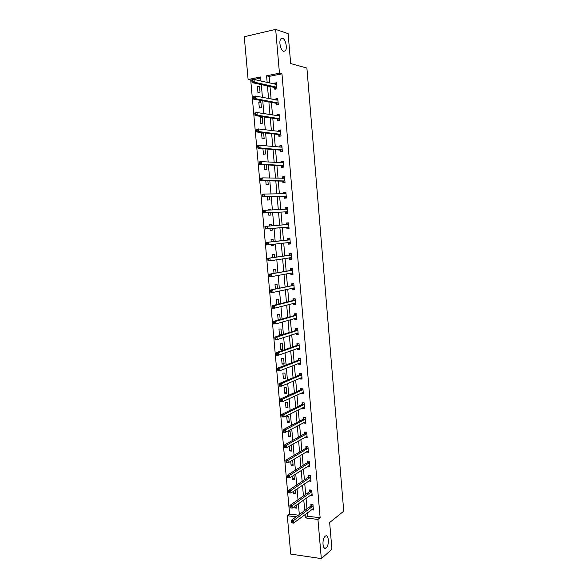 <?xml version="1.0" encoding="UTF-8"?>
<svg xmlns="http://www.w3.org/2000/svg" width="588" height="588" viewBox="0 0 588 588"><rect width="100%" height="100%" fill="white"/><g stroke="black" fill="none" stroke-linecap="round" stroke-linejoin="round"><path stroke-width="0.88" d="M283.673 51.325C280.645 50.737 278.514 41.006 280.939 38.749L282.563 38.286C285.614 39.014 287.657 48.642 285.246 50.862L283.673 51.325M326.178 547.913L325.921 548.104C322.54 550.633 321.798 538.77 325.186 536.278L325.392 536.124C328.773 533.603 329.545 545.311 326.178 547.913M260.734 78.072L250.723 80.078L248.107 79.498L244.263 36.735L275.669 29.4L288.127 33.648L290.67 63.57L306.892 68.061L343.737 511.17L329.647 522.548L331.919 549.31L321.327 558.6L290.744 554.094L287.297 515.757L296.139 516.815M250.723 80.078L289.597 514.11L287.297 515.757M289.597 514.11L298.403 515.154M294.72 506.341L294.86 507.922L296.903 508.15L296.624 504.996M293.39 491.377L293.603 493.751L295.646 493.957L295.301 490.091M292.06 476.353L292.339 479.529L294.382 479.72L293.978 475.126M290.715 461.279L291.075 465.262L293.118 465.431L292.648 460.117M289.377 446.145L289.803 450.952L291.846 451.099L291.354 445.572L290.487 445.513M290.575 436.715L290.082 431.173L288.032 431.055L288.524 436.59L290.575 436.715M289.296 422.287L288.804 416.723L286.753 416.627L287.245 422.177L289.296 422.287M288.01 407.807L287.517 402.229L285.467 402.148L285.959 407.719L288.01 407.807M286.724 393.276L286.224 387.676L284.173 387.624L284.673 393.218L286.724 393.276M285.43 378.701L284.93 373.086L282.879 373.049L283.379 378.657L285.43 378.701M284.136 364.075L283.636 358.437L281.579 358.423L282.078 364.053L284.136 364.075M282.835 349.397L282.328 343.745L280.278 343.752L280.777 349.397L282.835 349.397M281.527 334.675L281.027 328.993L278.962 329.03L279.469 334.697L281.527 334.675M280.189 319.534L279.712 314.198L277.654 314.257L278.161 319.945L278.8 319.931M278.815 304.07L278.396 299.358L276.338 299.432L276.794 304.569M277.44 288.539L277.08 284.46L275.015 284.555L275.404 288.98M276.059 272.964L275.75 269.51L273.685 269.635L274.015 273.332M272.861 260.33L274.912 260.021M274.669 257.324L274.427 254.508L272.354 254.655L272.619 257.625M271.45 244.483L271.538 245.416L273.604 245.255L273.516 244.24M273.28 241.631L273.089 239.463L271.024 239.625L271.222 241.866M270.039 228.585L270.193 230.356L272.266 230.173L272.112 228.416M271.884 225.858L271.752 224.359L269.679 224.55L269.811 226.02M268.628 212.724L268.856 215.245L270.928 215.039L270.708 212.621M270.473 209.96L270.406 209.203L268.334 209.416L268.393 210.048M267.217 196.804L267.503 200.082L269.576 199.854L269.304 196.767M265.798 180.817L266.151 184.867L268.231 184.617L267.893 180.854M264.372 164.78L264.798 169.601L266.871 169.322L266.482 164.89M262.939 148.683L263.439 154.276L265.511 153.975L265.063 148.86M263.137 132.719L261.542 132.976L262.072 138.9L264.152 138.584L263.637 132.778M262.777 123.127L262.248 117.174L260.168 117.526L260.697 123.48L262.777 123.127M261.403 107.626L260.874 101.643L258.793 102.025L259.323 107.994L261.403 107.626M260.028 92.066L259.492 86.069L257.412 86.473L257.941 92.463L260.028 92.066M307.303 512.89L307.597 516.242L320.137 517.734L281.961 73.823L269.128 76.396L269.708 83.018M270.01 86.487L271.105 99.027M271.399 102.386L272.501 114.976M272.788 118.225L273.89 130.874M274.162 134.013L275.28 146.706M275.544 149.742L276.654 162.486M276.911 165.412L278.028 178.215M278.278 181.031L279.403 193.886M279.638 196.59L280.77 209.497M280.998 212.099L282.13 225.057M282.35 227.556L283.475 240.485M283.703 243.035L284.82 255.839M285.055 258.477L286.158 271.141M286.4 273.861L287.495 286.385M287.738 289.193L288.818 301.585M289.075 304.474L290.149 316.726M290.406 319.696L291.464 331.808M291.736 334.873L292.78 346.846M293.052 349.992L294.088 361.833M294.375 365.052L295.397 376.768M295.683 380.069L296.697 391.645M296.991 395.033L297.998 406.477M298.3 409.946L299.285 421.258M299.601 424.801L300.578 435.987M300.894 439.611L301.857 450.665M302.181 454.37L303.136 465.292M303.467 469.077L304.415 479.874M304.753 483.733L305.686 494.398M306.032 498.337L306.951 508.877M311.449 509.803L313.441 510.031L312.963 504.519L310.876 504.291L311.008 505.776M312.074 494.207L310.111 495.464L312.199 495.677L311.721 490.142L309.626 489.936L309.758 491.428M308.847 480.969L310.949 481.271L310.471 475.714L308.377 475.53L308.502 477.03M307.583 466.446L309.7 466.813L309.214 461.242L307.12 461.08L307.252 462.58M306.319 451.878L308.435 452.312L307.95 446.718L305.856 446.579L305.988 448.085M305.047 437.251L307.179 437.759L306.693 432.151L304.591 432.026L304.724 433.54M303.768 422.581L303.812 423.051L305.907 423.162L305.422 417.531L303.32 417.429L303.452 418.943M302.489 407.859L302.541 408.417L304.643 408.506L304.15 402.861L302.048 402.78L302.181 404.301M301.203 393.085L301.262 393.74L303.364 393.806L302.871 388.139L300.769 388.08L300.902 389.609M299.917 378.26L299.983 379.01L302.085 379.054L301.593 373.365L299.49 373.329L299.623 374.865M298.623 363.384L298.697 364.229L300.806 364.251L300.306 358.54L298.204 358.533L298.337 360.069M297.33 348.456L297.41 349.397L299.512 349.397L299.02 343.671L296.911 343.679L297.043 345.222M296.021 333.484L296.117 334.513L298.219 334.491L297.726 328.743L295.617 328.78L295.749 330.324M294.72 318.453L294.816 319.578L296.925 319.534L296.425 313.772L294.316 313.823L294.448 315.381M293.405 303.371L293.515 304.599L295.624 304.525L295.125 298.741L293.008 298.822L293.147 300.38M292.089 288.238L292.207 289.561L294.316 289.472L293.816 283.666L291.699 283.761L291.839 285.327M290.766 273.045L290.891 274.471L293.008 274.361L292.501 268.532L290.384 268.657L290.523 270.223M289.443 257.809L289.575 259.33L291.692 259.19L291.185 253.347L289.068 253.494L289.208 255.067M288.12 242.557L288.252 244.138L290.376 243.976L289.869 238.111L287.745 238.28L287.885 239.86M286.79 227.306L286.929 228.894L289.053 228.71L288.539 222.823L286.422 223.014L286.554 224.601M285.459 212.003L285.599 213.591L287.723 213.385L287.209 207.476L285.084 207.696L285.224 209.291L287.26 208.049M284.129 196.649L284.261 198.244L286.385 198.009L285.878 192.078L283.747 192.32L283.879 193.834M282.784 181.236L282.924 182.839L285.048 182.581L284.533 176.628L282.409 176.9L282.534 178.318M281.439 165.772L281.579 167.374L283.71 167.095L283.188 161.127L281.064 161.413L281.182 162.744M282.343 151.366L281.556 151.476L282.358 151.542L281.843 145.567L279.712 145.883L279.822 147.118M282.358 151.557L280.233 151.866L280.094 150.249M278.741 134.674L278.881 136.291L281.013 135.96L280.491 129.955L278.359 130.293L278.455 131.44M277.382 119.048L277.521 120.672L279.653 120.319L279.131 114.285L276.999 114.645L277.088 115.696M276.015 103.363L276.154 104.995L278.293 104.613L277.764 98.556L275.632 98.946L275.713 99.909M274.647 87.627L274.787 89.258L276.926 88.854L276.397 82.776L274.258 83.195L274.339 84.055M275.669 29.4L279.454 73.199L266.57 75.786L267.15 82.452M281.961 73.823L279.454 73.199M320.137 517.734L317.946 519.439L321.327 558.6M305.062 514.559L305.363 517.925L317.946 519.439M267.459 85.936L268.562 98.541M268.863 101.922L269.973 114.579M270.26 117.85L271.377 130.558M271.649 133.719L272.773 146.486M273.038 149.528L274.162 162.347M274.42 165.287L275.551 178.157M275.801 180.986L276.933 193.908M277.168 196.635L278.308 209.607M278.536 212.224L279.682 225.248M279.903 227.754L281.042 240.764M281.27 243.322L282.394 256.199M282.63 258.845L283.747 271.575M283.989 274.309L285.092 286.9M285.342 289.722L286.429 302.173M286.687 305.084L287.767 317.395M288.032 320.386L289.098 332.565M289.369 335.638L290.421 347.677M290.7 350.83L291.744 362.737M292.03 365.979L293.059 377.746M293.353 381.068L294.375 392.703M294.669 396.106L295.683 407.609M295.984 411.093L296.984 422.463M297.3 426.028L298.285 437.266M298.601 440.912L299.579 452.018M299.902 455.737L300.865 466.718M301.203 470.518L302.151 481.374M302.497 485.247L303.437 495.971M303.783 499.925L304.709 510.524M260.999 81.078L260.638 76.977L248.107 79.498M299.321 514.485L298.373 503.762M298.02 499.756L297.058 488.907M296.712 484.982L295.742 474.001M295.404 470.157L294.419 459.044M294.088 455.281L293.089 444.036M292.765 440.353L291.758 428.975M291.442 425.367L290.421 413.856M290.112 410.336L289.083 398.693M288.774 395.246L287.738 383.472M287.436 380.105L286.385 368.191M286.099 364.913L285.033 352.866M284.746 349.669L283.673 337.483M283.394 334.366L282.306 322.04M282.034 319.012L280.939 306.546M280.674 303.606L279.557 291.001M279.307 288.142L278.183 275.397M277.933 272.626L276.794 259.734M276.558 257.052L275.404 244.02M275.177 241.418L274.015 228.254M273.788 225.711L272.619 212.518M272.391 209.872L271.23 196.73M270.98 193.974L269.826 180.891M269.569 178.024L268.422 164.985M268.157 162.009L267.011 149.029M266.739 145.942L265.592 133.006M265.313 129.816L264.174 116.931M263.88 113.624L262.748 100.798M262.439 97.38L261.315 84.606M307.597 516.242L305.363 517.925M269.128 76.396L266.57 75.786M296.764 506.569L294.86 507.922M295.514 492.45L293.603 493.751M294.257 478.294L292.339 479.529M310.692 479.837L308.854 481.072M293 464.086L291.075 465.262M309.479 465.439L307.605 466.644M291.736 449.835L289.803 450.952M308.274 450.996L306.341 452.157M290.465 435.532L288.524 436.59M306.444 436.458L307.068 436.502L305.076 437.626M289.193 421.177L287.245 422.177M305.811 421.986L303.812 423.051M287.922 406.786L285.959 407.719M304.547 407.418L302.541 408.417M286.635 392.336L284.673 393.218M303.276 392.806L301.262 393.74M285.356 377.841L283.379 378.657M302.004 378.135L299.983 379.01M284.063 363.296L282.078 364.053M300.733 363.428L298.697 364.229M282.769 348.706L280.777 349.397M299.454 348.662L297.41 349.397M281.476 334.065L279.469 334.697M298.167 333.844L296.117 334.513M280.175 319.372L278.161 319.945M296.881 318.983L294.816 319.578M295.588 304.062L293.515 304.599M294.287 289.098L292.207 289.561M292.986 274.074L290.891 274.471M274.919 260.109L272.869 260.418M291.677 259.007L289.575 259.33M273.596 245.167L271.538 245.416M290.369 243.88L288.252 244.138M271.752 224.395L269.679 224.55M272.266 230.173L270.193 230.356M289.053 228.71L286.929 228.894M288.546 222.859L286.422 223.014M270.421 209.328L268.334 209.416M287.223 207.608L285.084 207.696M285.893 192.305L283.747 192.32M284.563 176.951L282.409 176.9M283.225 161.546L281.064 161.413M281.887 146.081L279.712 145.883M263.674 133.226L261.542 132.976M280.542 130.565L278.359 130.293M262.314 117.843L260.168 117.526M279.19 114.998L276.999 114.645M260.94 102.415L258.793 102.025M277.837 99.372L275.632 98.946M259.573 86.928L257.412 86.473M276.478 83.694L274.258 83.195M312.875 506.297L310.787 506.062L291.222 520.431L293.375 520.696L313.095 506.003M292.163 521.799L293.375 520.696L293.588 523.092L291.435 522.828L292.251 522.761L292.163 521.799L291.303 521.696L291.383 522.651M313.316 508.546L293.588 523.092L292.251 522.761M310.787 506.062L311.824 504.394M291.222 520.431L291.303 521.696M311.625 491.921L309.538 491.708L289.877 505.445L292.038 505.687L311.846 491.634M290.817 506.782L292.038 505.687L292.251 508.098L290.097 507.848L290.906 507.745L290.817 506.782L289.957 506.687L290.046 507.65M312.066 494.185L292.251 508.098L290.906 507.745M309.538 491.708L310.604 490.032M289.877 505.445L289.957 506.687M310.538 477.316L308.443 477.125L310.383 477.485L308.281 477.302L288.532 490.414L290.692 490.627L310.596 477.213M289.472 491.715L290.692 490.627L290.906 493.045L288.752 492.825L289.561 492.678L289.472 491.715L288.612 491.627L288.693 492.59M310.817 479.771L290.906 493.045L289.561 492.678M308.443 477.125L309.376 475.618M288.532 490.414L288.612 491.627M309.2 465.417L309.575 465.453M309.119 463.021L307.024 462.852L287.187 475.325L289.347 475.516L309.347 462.749M288.12 476.589L289.347 475.516L289.561 477.941L287.4 477.743L288.208 477.559L288.12 476.589L287.26 476.508L287.348 477.485M309.567 465.314L289.561 477.941L288.208 477.559M307.024 462.852L308.149 461.161M287.187 475.325L287.26 476.508M307.833 450.967L308.325 450.996M307.862 448.49L305.767 448.343L285.834 460.183L287.995 460.353L308.083 448.232M286.768 461.411L287.995 460.353L288.208 462.785L286.047 462.609L286.856 462.389L286.768 461.411L285.9 461.345L285.988 462.315M308.31 450.805L288.208 462.785L286.856 462.389M305.767 448.343L306.921 446.652M285.834 460.183L285.9 461.345M306.598 433.922L304.496 433.797L284.474 444.984L286.635 445.131L306.818 433.665M285.408 446.182L286.635 445.131L286.856 447.578L284.688 447.424L285.496 447.159L285.408 446.182L284.541 446.123L284.629 447.1M307.046 436.245L286.856 447.578L285.496 447.159M304.496 433.797L305.694 432.092M284.474 444.984L284.541 446.123M305.032 421.912L305.804 421.949M305.326 419.295L303.232 419.193L283.107 429.732L285.276 429.857L305.554 419.046M284.041 430.901L285.276 429.857L285.489 432.312L283.328 432.18L284.129 431.879L284.041 430.901L283.173 430.85L283.262 431.827M305.782 421.64L285.489 432.312L284.129 431.879M303.232 419.193L304.459 417.48M283.107 429.732L283.173 430.85M303.651 407.286L304.54 407.352M304.055 404.625L301.953 404.544L281.74 414.43L283.908 414.533L304.283 404.382M282.674 415.562L283.908 414.533L284.129 416.995L281.961 416.885L281.895 416.502L282.762 416.547L282.674 415.562L281.806 415.518L281.895 416.502M304.51 406.984L284.129 416.995L282.762 416.547M301.953 404.544L303.224 402.824M281.74 414.43L281.806 415.518M302.261 392.6L303.268 392.703M302.776 389.903L300.674 389.837L280.366 399.068L282.534 399.149L303.004 389.668M281.299 400.163L282.534 399.149L282.755 401.619L280.586 401.538L280.513 401.119L281.387 401.156L281.299 400.163L280.425 400.134L280.513 401.119M303.232 392.277L282.755 401.619L281.387 401.156M300.674 389.837L301.989 388.109M280.366 399.068L280.425 400.134M300.865 377.856L301.997 378.003M301.497 375.129L299.395 375.085L278.991 383.655L281.16 383.714L301.725 374.901M279.917 384.714L281.16 383.714L281.38 386.191L279.212 386.132L279.138 385.684L280.006 385.706L279.917 384.714L279.05 384.692L279.138 385.684M301.953 377.518L281.38 386.191L280.006 385.706M299.395 375.085L300.747 373.351M278.991 383.655L279.05 384.692M299.461 363.053L300.718 363.252M300.211 360.304L298.101 360.282L277.602 368.191L279.778 368.22L300.439 360.084M278.528 369.213L279.778 368.22L279.998 370.705L277.83 370.668L277.749 370.19L278.616 370.205L278.528 369.213L277.661 369.198L277.749 370.19M300.666 362.708L279.998 370.705L278.616 370.205M298.101 360.282L299.512 358.54M277.602 368.191L277.661 369.198M298.057 348.199L299.432 348.456M298.337 343.671L299.02 343.701M298.924 345.428L296.815 345.435L276.213 352.66L278.389 352.668L299.152 345.215M277.139 353.653L278.389 352.668L278.609 355.167L276.441 355.152L276.36 354.645L277.227 354.652L277.139 353.653L276.272 353.645L276.36 354.645M299.38 347.853L278.609 355.167L277.227 354.652M296.815 345.435L298.241 343.708M276.213 352.66L276.272 353.645M296.646 333.278L298.145 333.609M297.256 328.751L297.734 328.839M297.624 330.5L295.514 330.529L274.824 337.086L276.999 337.064L297.859 330.294M275.743 338.034L276.999 337.064L277.22 339.57L275.044 339.585L274.964 339.041L275.838 339.033L275.743 338.034L274.875 338.041L274.964 339.041M298.087 332.94L277.22 339.57L275.838 339.033M295.514 330.529L296.955 328.846M274.824 337.086L274.875 338.041M295.227 318.306L296.852 318.703M296.249 313.772L295.661 313.941L296.44 313.918M296.33 315.521L294.213 315.572L273.427 321.445L275.603 321.401L296.558 315.322M274.346 322.364L275.603 321.401L275.823 323.914L273.648 323.959L273.567 323.385L274.434 323.363L274.346 322.364L273.471 322.378L273.567 323.385M296.793 317.983L275.823 323.914L274.434 323.363M294.213 315.572L295.661 313.941M273.427 321.445L273.471 322.378M293.809 303.268L295.558 303.753M295.125 298.792L294.36 298.976L295.139 298.954M295.022 300.49L292.912 300.564L272.024 305.753L274.199 305.686L295.257 300.306M272.942 306.627L274.199 305.686L274.427 308.208L272.244 308.274L272.156 307.671L273.03 307.642L272.942 306.627L272.068 306.657L272.156 307.671M295.492 302.967L274.427 308.208L273.03 307.642M292.912 300.564L294.36 298.976M272.024 305.753L272.068 306.657M292.383 288.171L294.257 288.752M293.831 283.806L293.059 283.967L293.838 283.93M293.713 285.408L270.612 290.002L293.949 285.231M271.531 290.847L272.795 289.906L273.016 292.442L270.84 292.53L270.745 291.898L271.619 291.861L271.531 290.847L270.656 290.884L270.745 291.898M294.184 287.907L273.016 292.442L271.619 291.861M291.604 285.511L293.059 283.967M270.612 290.002L270.656 290.884M290.95 273.016L292.949 273.699M292.523 268.767L291.751 268.907L292.53 268.863M292.405 270.274L269.201 274.199L292.64 270.105M270.113 275L271.384 274.074L271.612 276.617L269.429 276.735L269.333 276.066L270.208 276.015L270.113 275L269.245 275.044L269.333 276.066M292.875 272.788L271.612 276.617L270.208 276.015M290.288 270.399L291.751 268.907M269.201 274.199L269.245 275.044M289.509 257.801L291.641 258.588M291.214 253.678L290.443 253.788L291.222 253.737M291.089 255.089L267.783 258.338L291.325 254.927M288.965 255.236L291.236 255.016L289.142 255.141L290.443 253.788M268.694 259.095L269.966 258.191L270.193 260.741L268.01 260.881L267.915 260.175L268.789 260.116L268.694 259.095L267.819 259.154L267.915 260.175M291.56 257.618L270.193 260.741L268.789 260.116M267.783 258.338L267.819 259.154M288.061 242.521L290.325 243.432M289.906 238.537L289.127 238.625L289.906 238.559M289.766 239.853L266.357 242.41L290.002 239.691M287.642 240.022L289.921 239.772L287.819 239.926L289.127 238.625M267.268 243.138L268.54 242.241L268.767 244.799L266.584 244.968L266.489 244.233L267.364 244.167L267.268 243.138L266.393 243.204L266.489 244.233M290.237 242.396L268.767 244.799L267.364 244.167M266.357 242.41L266.393 243.204M288.223 228.284L289.009 228.218L286.532 227.203L265.159 228.997L267.342 228.805L267.114 226.233L288.679 224.41M286.422 224.719L288.583 223.33M286.481 224.675L288.612 224.476L286.488 224.667M288.914 227.122L267.342 228.805L265.93 228.151L265.835 227.122L264.96 227.203L265.056 228.225L265.93 228.151M264.96 227.203L264.931 226.431L267.114 226.233L265.835 227.122M265.056 228.225L265.159 228.997M287.686 212.988L286.9 213.032L287.686 212.952M263.527 211.136L263.615 212.165L264.497 212.077L264.402 211.048L263.527 211.136L263.498 210.394L287.348 209.071M264.402 211.048L265.68 210.173L265.916 212.753L263.725 212.966L285.195 211.886L286.9 213.032M287.583 211.79L265.916 212.753L264.497 212.077M263.615 212.165L263.725 212.966M286.363 197.708L285.577 197.722L286.356 197.634M283.989 193.834L285.93 192.717M262.086 195.01L262.174 196.047L263.056 195.944L262.961 194.907L262.086 195.01L262.057 194.297L264.247 194.047L286.011 193.68M262.961 194.907L264.247 194.047L264.475 196.635L262.285 196.884L283.864 196.524L285.577 197.722M286.253 196.407L264.475 196.635L263.056 195.944M262.174 196.047L262.285 196.884M285.033 182.368L284.239 182.361L285.026 182.265M282.755 178.318L284.592 177.326M260.638 178.826L260.727 179.862L261.609 179.752L261.513 178.715L260.638 178.826L260.609 178.142L262.799 177.87L284.673 178.237M261.513 178.715L262.799 177.87L263.034 180.465L260.844 180.737L282.519 181.104L284.239 182.361M284.908 180.972L263.034 180.465L261.609 179.752M260.727 179.862L260.844 180.737M283.695 166.985L282.901 166.948L283.688 166.838M281.52 162.766L283.254 161.884M259.183 162.582L259.279 163.626L260.153 163.501L260.065 162.457L259.183 162.582L259.161 161.928L261.351 161.626L283.328 162.736M260.065 162.457L261.351 161.626L261.587 164.236L259.396 164.53L281.174 165.625L282.901 166.948M283.57 165.485L261.587 164.236L260.153 163.501M259.279 163.626L259.396 164.53M280.285 147.162L281.917 146.39M257.728 146.28L257.816 147.323L258.698 147.191L258.602 146.147L257.728 146.28L257.706 145.655L259.903 145.324L281.983 147.184M258.602 146.147L259.903 145.324L260.131 147.941L257.941 148.264L279.822 150.094L281.556 151.476M282.218 149.94L260.131 147.941L258.698 147.191M257.816 147.323L257.941 148.264M279.043 131.506L280.564 130.837M256.265 129.919L256.353 130.97L257.235 130.823L257.14 129.772L256.265 129.919L256.243 129.323L258.441 128.963L280.63 131.572M257.14 129.772L258.441 128.963L258.676 131.587L256.478 131.947L278.469 134.512L280.211 135.953M280.866 134.343L258.676 131.587L257.235 130.823M256.353 130.97L256.478 131.947M279.094 120.408L279.645 120.246M277.801 115.814L279.212 115.233M254.795 113.491L254.891 114.55L255.765 114.395L255.677 113.337L254.795 113.491L254.78 112.925L256.978 112.543L279.271 115.909M255.677 113.337L256.978 112.543L257.213 115.174L255.016 115.557L277.11 118.879L278.859 120.371M279.513 118.688L257.213 115.174L255.765 114.395M254.891 114.55L255.016 115.557M277.536 104.745L278.293 104.598M276.551 100.063L277.852 99.578M253.318 97.005L253.413 98.064L254.295 97.902L254.2 96.844L253.318 97.005L253.303 96.476L255.508 96.057L277.911 100.195M254.2 96.844L255.508 96.057L255.743 98.703L253.546 99.115L275.743 103.187L277.507 104.737M278.146 102.981L255.743 98.703L254.295 97.902M253.413 98.064L253.546 99.115M275.294 84.268L276.492 83.863M251.84 80.46L251.936 81.526L252.818 81.35L252.722 80.284L251.84 80.46L251.833 79.961L254.031 79.52L276.536 84.415M252.722 80.284L254.031 79.52L254.266 82.173L252.068 82.607L274.375 87.436L276.095 89.008M276.779 87.215L254.266 82.173L252.818 81.35M251.936 81.526L252.068 82.607M313.036 506.106L310.942 505.878M311.787 491.737L309.7 491.524M309.281 462.844L307.186 462.675M308.024 448.328L305.929 448.181M306.76 433.76L304.665 433.628M305.495 419.141L303.393 419.038M304.224 404.47L302.122 404.39M302.945 389.756L300.843 389.69M301.666 374.982L299.557 374.946M300.38 360.165L298.27 360.15M299.086 345.296L296.984 345.303M297.793 330.375L295.683 330.405M296.499 315.403L294.382 315.455M295.191 300.38L293.081 300.453M294.11 287.863L293.706 287.877M293.89 285.305L291.773 285.401M292.795 272.744L292.251 272.773M292.574 270.171L290.457 270.296M291.479 257.573L290.648 257.625M290.163 242.344L288.407 242.484M288.84 227.071L286.716 227.255M288.649 227.012L286.532 227.203M287.51 211.739L285.386 211.952M287.319 211.673L285.195 211.886M287.282 209.137L286.025 209.262M286.172 196.355L284.048 196.59M285.988 196.282L283.864 196.524M285.944 193.739L285.246 193.819M284.835 180.913L282.71 181.178M284.643 180.839L282.519 181.104M284.607 178.289L284.122 178.355M283.489 165.426L281.365 165.706M283.298 165.338L281.174 165.625M283.262 162.788L282.887 162.839M282.144 149.874L280.013 150.183M281.953 149.786L279.822 150.094M280.792 134.277L278.661 134.608M280.601 134.182L278.469 134.512M279.432 118.622L277.301 118.974M279.241 118.519L277.11 118.879M278.073 102.907L275.934 103.29M277.874 102.797L275.743 103.187M276.705 87.142L274.567 87.546M276.507 87.024L274.375 87.436M325.921 548.104L324.091 547.847M285.246 50.862L283.46 51.244M309.134 463.006L307.039 462.837M307.884 448.475L305.789 448.328M306.635 433.9L304.533 433.768M305.37 419.266L303.276 419.163M304.114 404.588L302.011 404.507M302.842 389.859L300.74 389.8M301.57 375.078L299.468 375.041M300.299 360.253L298.19 360.238M299.013 345.369L296.903 345.376M297.726 330.441L295.617 330.471M296.44 315.462L294.331 315.513M295.147 300.424L293.03 300.505M293.846 285.342L291.729 285.437M292.545 270.208L290.428 270.326"/></g></svg>
